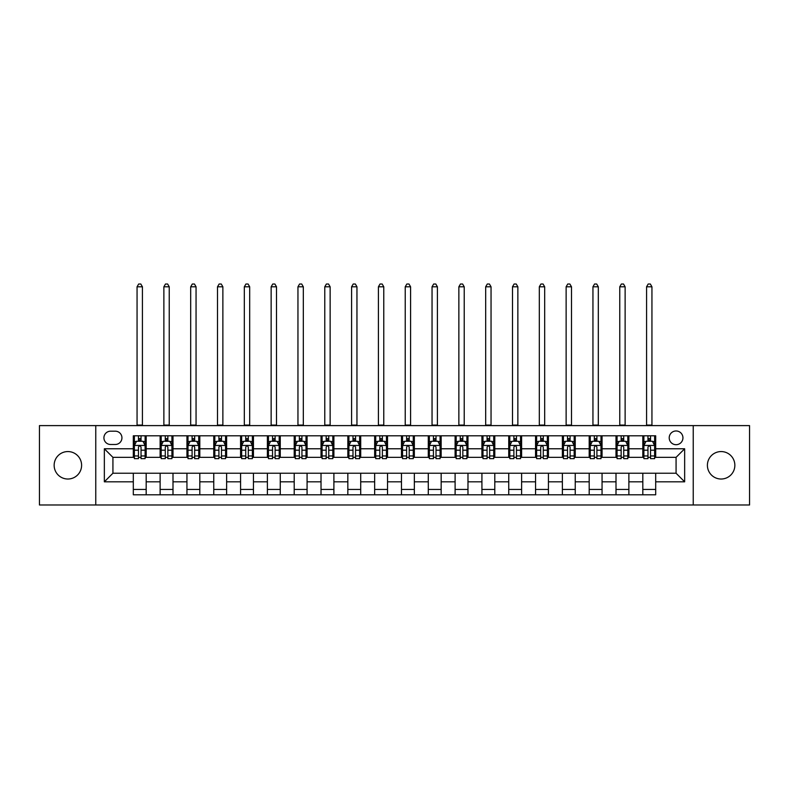 <?xml version="1.0" encoding="UTF-8"?>
<svg xmlns="http://www.w3.org/2000/svg" width="789" height="789" viewBox="0 0 789 789"><rect width="100%" height="100%" fill="white"/><g stroke="black" fill="none" stroke-linecap="round" stroke-linejoin="round"><path stroke-width="1.18" d="M721.126 451.564A13.729 13.729 0 0 0 707.398 465.293A13.729 13.729 0 0 0 721.126 479.022A13.729 13.729 0 0 0 734.855 465.293A13.729 13.729 0 0 0 721.126 451.564M67.874 451.564A13.729 13.729 0 0 0 54.145 465.293A13.729 13.729 0 0 0 67.874 479.022A13.729 13.729 0 0 0 81.602 465.293A13.729 13.729 0 0 0 67.874 451.564M676.074 430.972A6.864 6.864 0 0 0 669.21 437.836A6.864 6.864 0 0 0 676.074 444.7A6.864 6.864 0 0 0 682.939 437.836A6.864 6.864 0 0 0 676.074 430.972M693.235 504.98L749.55 504.98L749.55 425.606L693.235 425.606L693.235 504.98L95.765 504.98L95.765 425.606L39.45 425.606L39.45 504.98L95.765 504.98M110.568 444.483L115.283 444.483A6.647 6.647 0 0 0 121.94 437.836A6.647 6.647 0 0 0 115.283 431.188L110.568 431.188A6.647 6.647 0 0 0 103.921 437.836A6.647 6.647 0 0 0 110.568 444.483M693.235 425.606L95.765 425.606M133.311 481.813L104.345 481.813L104.345 448.773L133.311 448.773L133.311 457.354L112.926 457.354L112.926 473.232L133.311 473.232L133.311 494.792L655.689 494.792L655.689 473.232L676.074 473.232L676.074 457.354L655.689 457.354L655.689 448.773L684.655 448.773L684.655 481.813L655.689 481.813M655.689 448.773L655.689 435.794L133.311 435.794L133.311 448.773M642.818 435.794L642.818 457.354L643.893 457.354M647.966 457.354L650.54 457.354M654.623 457.354L655.689 457.354M642.818 457.354L627.807 457.354M616.002 435.794L616.002 457.354L617.077 457.354M621.15 457.354L623.724 457.354M616.002 457.354L600.991 457.354M589.186 435.794L589.186 457.354L590.261 457.354M594.334 457.354L596.908 457.354M589.186 457.354L574.175 457.354M562.37 435.794L562.37 457.354L563.445 457.354M567.518 457.354L570.092 457.354M562.37 457.354L547.349 457.354M535.553 435.794L535.553 457.354L536.628 457.354M540.702 457.354L543.276 457.354M535.553 457.354L520.533 457.354M508.737 435.794L508.737 457.354L509.812 457.354M513.886 457.354L516.46 457.354M508.737 457.354L493.717 457.354M481.921 435.794L481.921 457.354L482.996 457.354M487.069 457.354L489.644 457.354M481.921 457.354L466.901 457.354M455.105 435.794L455.105 457.354L456.18 457.354M460.253 457.354L462.827 457.354M455.105 457.354L440.084 457.354M428.289 435.794L428.289 457.354L429.364 457.354M433.437 457.354L436.011 457.354M428.289 457.354L413.268 457.354M401.473 435.794L401.473 457.354L402.548 457.354M406.621 457.354L409.195 457.354M401.473 457.354L386.452 457.354M374.657 435.794L374.657 457.354L375.732 457.354M379.805 457.354L382.379 457.354M374.657 457.354L359.636 457.354M347.841 435.794L347.841 457.354L348.916 457.354M352.989 457.354L355.563 457.354M347.841 457.354L332.82 457.354M321.024 435.794L321.024 457.354L322.099 457.354M326.173 457.354L328.747 457.354M321.024 457.354L306.004 457.354M294.208 435.794L294.208 457.354L295.283 457.354M299.356 457.354L301.931 457.354M294.208 457.354L279.188 457.354M267.392 435.794L267.392 457.354L268.467 457.354M272.54 457.354L275.114 457.354M267.392 457.354L252.372 457.354M240.576 435.794L240.576 457.354L241.651 457.354M245.724 457.354L248.298 457.354M240.576 457.354L225.555 457.354M213.76 435.794L213.76 457.354L214.825 457.354M218.908 457.354L221.482 457.354M213.76 457.354L198.739 457.354M186.944 435.794L186.944 457.354L188.009 457.354M192.092 457.354L194.666 457.354M186.944 457.354L171.923 457.354M160.128 435.794L160.128 457.354L161.193 457.354M165.276 457.354L167.85 457.354M160.128 457.354L145.107 457.354M133.311 457.354L134.377 457.354M138.46 457.354L141.034 457.354M133.311 473.232L146.182 473.232L146.182 494.792M655.689 473.232L146.182 473.232M146.182 435.794L146.182 457.354M133.311 441.159L134.377 441.159M138.46 441.159L141.034 441.159M145.107 441.159L146.182 441.159M133.311 489.427L146.182 489.427M160.128 473.232L160.128 494.792M172.998 435.794L172.998 457.354M160.128 441.159L161.193 441.159M165.276 441.159L167.85 441.159M171.923 441.159L172.998 441.159M172.998 473.232L172.998 494.792M160.128 489.427L172.998 489.427M186.944 473.232L186.944 494.792M199.814 473.232L199.814 494.792M186.944 489.427L199.814 489.427M199.814 435.794L199.814 457.354M186.944 441.159L188.009 441.159M192.092 441.159L194.666 441.159M198.739 441.159L199.814 441.159M213.76 473.232L213.76 494.792M226.63 473.232L226.63 494.792M213.76 489.427L226.63 489.427M226.63 435.794L226.63 457.354M213.76 441.159L214.825 441.159M218.908 441.159L221.482 441.159M225.555 441.159L226.63 441.159M240.576 473.232L240.576 494.792M253.447 473.232L253.447 494.792M240.576 489.427L253.447 489.427M253.447 435.794L253.447 457.354M240.576 441.159L241.651 441.159M245.724 441.159L248.298 441.159M252.372 441.159L253.447 441.159M267.392 473.232L267.392 494.792M280.263 473.232L280.263 494.792M267.392 489.427L280.263 489.427M280.263 435.794L280.263 457.354M267.392 441.159L268.467 441.159M272.54 441.159L275.114 441.159M279.188 441.159L280.263 441.159M294.208 473.232L294.208 494.792M307.079 473.232L307.079 494.792M294.208 489.427L307.079 489.427M307.079 435.794L307.079 457.354M294.208 441.159L295.283 441.159M299.356 441.159L301.931 441.159M306.004 441.159L307.079 441.159M321.024 473.232L321.024 494.792M333.895 473.232L333.895 494.792M321.024 489.427L333.895 489.427M333.895 435.794L333.895 457.354M321.024 441.159L322.099 441.159M326.173 441.159L328.747 441.159M332.82 441.159L333.895 441.159M347.841 473.232L347.841 494.792M360.711 473.232L360.711 494.792M347.841 489.427L360.711 489.427M360.711 435.794L360.711 457.354M347.841 441.159L348.916 441.159M352.989 441.159L355.563 441.159M359.636 441.159L360.711 441.159M374.657 473.232L374.657 494.792M387.527 473.232L387.527 494.792M374.657 489.427L387.527 489.427M387.527 435.794L387.527 457.354M374.657 441.159L375.732 441.159M379.805 441.159L382.379 441.159M386.452 441.159L387.527 441.159M401.473 473.232L401.473 494.792M414.343 473.232L414.343 494.792M401.473 489.427L414.343 489.427M414.343 435.794L414.343 457.354M401.473 441.159L402.548 441.159M406.621 441.159L409.195 441.159M413.268 441.159L414.343 441.159M428.289 473.232L428.289 494.792M441.159 473.232L441.159 494.792M428.289 489.427L441.159 489.427M441.159 435.794L441.159 457.354M428.289 441.159L429.364 441.159M433.437 441.159L436.011 441.159M440.084 441.159L441.159 441.159M455.105 473.232L455.105 494.792M467.976 473.232L467.976 494.792M455.105 489.427L467.976 489.427M467.976 435.794L467.976 457.354M455.105 441.159L456.18 441.159M460.253 441.159L462.827 441.159M466.901 441.159L467.976 441.159M481.921 473.232L481.921 494.792M494.792 473.232L494.792 494.792M481.921 489.427L494.792 489.427M494.792 435.794L494.792 457.354M481.921 441.159L482.996 441.159M487.069 441.159L489.644 441.159M493.717 441.159L494.792 441.159M508.737 473.232L508.737 494.792M521.608 473.232L521.608 494.792M508.737 489.427L521.608 489.427M521.608 435.794L521.608 457.354M508.737 441.159L509.812 441.159M513.886 441.159L516.46 441.159M520.533 441.159L521.608 441.159M535.553 473.232L535.553 494.792M548.424 473.232L548.424 494.792M535.553 489.427L548.424 489.427M548.424 435.794L548.424 457.354M535.553 441.159L536.628 441.159M540.702 441.159L543.276 441.159M547.349 441.159L548.424 441.159M562.37 473.232L562.37 494.792M575.24 473.232L575.24 494.792M562.37 489.427L575.24 489.427M575.24 435.794L575.24 457.354M562.37 441.159L563.445 441.159M567.518 441.159L570.092 441.159M574.175 441.159L575.24 441.159M589.186 473.232L589.186 494.792M602.056 473.232L602.056 494.792M589.186 489.427L602.056 489.427M602.056 435.794L602.056 457.354M589.186 441.159L590.261 441.159M594.334 441.159L596.908 441.159M600.991 441.159L602.056 441.159M616.002 473.232L616.002 494.792M628.872 473.232L628.872 494.792M616.002 489.427L628.872 489.427M628.872 435.794L628.872 457.354M616.002 441.159L617.077 441.159M621.15 441.159L623.724 441.159M627.807 441.159L628.872 441.159M642.818 473.232L642.818 494.792M642.818 489.427L655.689 489.427M642.818 441.159L643.893 441.159M647.966 441.159L650.54 441.159M654.623 441.159L655.689 441.159M112.926 457.354L104.345 448.773M112.926 473.232L104.345 481.813M684.655 448.773L676.074 457.354M684.655 481.813L676.074 473.232M141.034 438.585L138.46 438.585M145.107 455.953L141.034 455.953L141.034 458.646L145.107 458.646L145.107 445.558L142.957 441.268L136.527 441.268L134.377 445.558L134.377 458.646L138.46 458.646L138.46 455.953L134.377 455.953M134.377 445.558L134.377 435.794M145.107 445.558L145.107 435.794M138.46 441.268L138.46 435.794M141.034 435.794L141.034 441.268M141.034 455.953L141.034 447.166C140.176 445.519 139.318 445.519 138.46 447.166L138.46 455.953M137.059 425.606L137.059 286.801L142.424 286.801L140.817 284.02L138.667 284.02L137.059 286.801M142.424 425.606L142.424 286.801M167.85 438.585L165.276 438.585M171.923 455.953L167.85 455.953L167.85 458.646L171.923 458.646L171.923 445.558L169.783 441.268L163.343 441.268L161.193 445.558L161.193 458.646L165.276 458.646L165.276 455.953L161.193 455.953M161.193 445.558L161.193 435.794M171.923 445.558L171.923 435.794M165.276 441.268L165.276 435.794M167.85 435.794L167.85 441.268M167.85 455.953L167.85 447.166C166.992 445.519 166.134 445.519 165.276 447.166L165.276 455.953M163.875 425.606L163.875 286.801L169.24 286.801L167.633 284.02L165.483 284.02L163.875 286.801M169.24 425.606L169.24 286.801M194.666 438.585L192.092 438.585M198.739 455.953L194.666 455.953L194.666 458.646L198.739 458.646L198.739 445.558L196.599 441.268L190.159 441.268L188.009 445.558L188.009 458.646L192.092 458.646L192.092 455.953L188.009 455.953M188.009 445.558L188.009 435.794M198.739 445.558L198.739 435.794M192.092 441.268L192.092 435.794M194.666 435.794L194.666 441.268M194.666 455.953L194.666 447.166C193.808 445.519 192.95 445.519 192.092 447.166L192.092 455.953M190.691 425.606L190.691 286.801L196.057 286.801L194.449 284.02L192.299 284.02L190.691 286.801M196.057 425.606L196.057 286.801M221.482 438.585L218.908 438.585M225.555 455.953L221.482 455.953L221.482 458.646L225.555 458.646L225.555 445.558L223.415 441.268L216.975 441.268L214.825 445.558L214.825 458.646L218.908 458.646L218.908 455.953L214.825 455.953M214.825 445.558L214.825 435.794M225.555 445.558L225.555 435.794M218.908 441.268L218.908 435.794M221.482 435.794L221.482 441.268M221.482 455.953L221.482 447.166C220.624 445.519 219.766 445.519 218.908 447.166L218.908 455.953M217.508 425.606L217.508 286.801L222.873 286.801L221.265 284.02L219.125 284.02L217.508 286.801M222.873 425.606L222.873 286.801M248.298 438.585L245.724 438.585M252.372 455.953L248.298 455.953L248.298 458.646L252.372 458.646L252.372 445.558L250.231 441.268L243.791 441.268L241.651 445.558L241.651 458.646L245.724 458.646L245.724 455.953L241.651 455.953M241.651 445.558L241.651 435.794M252.372 445.558L252.372 435.794M245.724 441.268L245.724 435.794M248.298 435.794L248.298 441.268M248.298 455.953L248.298 447.166C247.44 445.519 246.582 445.519 245.724 447.166L245.724 455.953M244.324 425.606L244.324 286.801L249.689 286.801L248.081 284.02L245.941 284.02L244.324 286.801M249.689 425.606L249.689 286.801M275.114 438.585L272.54 438.585M279.188 455.953L275.114 455.953L275.114 458.646L279.188 458.646L279.188 445.558L277.047 441.268L270.607 441.268L268.467 445.558L268.467 458.646L272.54 458.646L272.54 455.953L268.467 455.953M268.467 445.558L268.467 435.794M279.188 445.558L279.188 435.794M272.54 441.268L272.54 435.794M275.114 435.794L275.114 441.268M275.114 455.953L275.114 447.166C274.256 445.519 273.398 445.519 272.54 447.166L272.54 455.953M271.14 425.606L271.14 286.801L276.505 286.801L274.897 284.02L272.757 284.02L271.14 286.801M276.505 425.606L276.505 286.801M301.931 438.585L299.356 438.585M306.004 455.953L301.931 455.953L301.931 458.646L306.004 458.646L306.004 445.558L303.864 441.268L297.423 441.268L295.283 445.558L295.283 458.646L299.356 458.646L299.356 455.953L295.283 455.953M295.283 445.558L295.283 435.794M306.004 445.558L306.004 435.794M299.356 441.268L299.356 435.794M301.931 435.794L301.931 441.268M301.931 455.953L301.931 447.166C301.073 445.519 300.214 445.519 299.356 447.166L299.356 455.953M297.956 425.606L297.956 286.801L303.321 286.801L301.714 284.02L299.573 284.02L297.956 286.801M303.321 425.606L303.321 286.801M328.747 438.585L326.173 438.585M332.82 455.953L328.747 455.953L328.747 458.646L332.82 458.646L332.82 445.558L330.68 441.268L324.24 441.268L322.099 445.558L322.099 458.646L326.173 458.646L326.173 455.953L322.099 455.953M322.099 445.558L322.099 435.794M332.82 445.558L332.82 435.794M326.173 441.268L326.173 435.794M328.747 435.794L328.747 441.268M328.747 455.953L328.747 447.166C327.889 445.519 327.031 445.519 326.173 447.166L326.173 455.953M324.782 425.606L324.782 286.801L330.137 286.801L328.53 284.02L326.39 284.02L324.782 286.801M330.137 425.606L330.137 286.801M355.563 438.585L352.989 438.585M359.636 455.953L355.563 455.953L355.563 458.646L359.636 458.646L359.636 445.558L357.496 441.268L351.056 441.268L348.916 445.558L348.916 458.646L352.989 458.646L352.989 455.953L348.916 455.953M348.916 445.558L348.916 435.794M359.636 445.558L359.636 435.794M352.989 441.268L352.989 435.794M355.563 435.794L355.563 441.268M355.563 455.953L355.563 447.166C354.705 445.519 353.847 445.519 352.989 447.166L352.989 455.953M351.598 425.606L351.598 286.801L356.953 286.801L355.346 284.02L353.206 284.02L351.598 286.801M356.953 425.606L356.953 286.801M382.379 438.585L379.805 438.585M386.452 455.953L382.379 455.953L382.379 458.646L386.452 458.646L386.452 445.558L384.312 441.268L377.872 441.268L375.732 445.558L375.732 458.646L379.805 458.646L379.805 455.953L375.732 455.953M375.732 445.558L375.732 435.794M386.452 445.558L386.452 435.794M379.805 441.268L379.805 435.794M382.379 435.794L382.379 441.268M382.379 455.953L382.379 447.166C381.521 445.519 380.663 445.519 379.805 447.166L379.805 455.953M378.414 425.606L378.414 286.801L383.77 286.801L382.162 284.02L380.022 284.02L378.414 286.801M383.77 425.606L383.77 286.801M409.195 438.585L406.621 438.585M413.268 455.953L409.195 455.953L409.195 458.646L413.268 458.646L413.268 445.558L411.128 441.268L404.688 441.268L402.548 445.558L402.548 458.646L406.621 458.646L406.621 455.953L402.548 455.953M402.548 445.558L402.548 435.794M413.268 445.558L413.268 435.794M406.621 441.268L406.621 435.794M409.195 435.794L409.195 441.268M409.195 455.953L409.195 447.166C408.337 445.519 407.479 445.519 406.621 447.166L406.621 455.953M405.23 425.606L405.23 286.801L410.586 286.801L408.978 284.02L406.838 284.02L405.23 286.801M410.586 425.606L410.586 286.801M436.011 438.585L433.437 438.585M440.084 455.953L436.011 455.953L436.011 458.646L440.084 458.646L440.084 445.558L437.944 441.268L431.504 441.268L429.364 445.558L429.364 458.646L433.437 458.646L433.437 455.953L429.364 455.953M429.364 445.558L429.364 435.794M440.084 445.558L440.084 435.794M433.437 441.268L433.437 435.794M436.011 435.794L436.011 441.268M436.011 455.953L436.011 447.166C435.153 445.519 434.295 445.519 433.437 447.166L433.437 455.953M432.047 425.606L432.047 286.801L437.402 286.801L435.794 284.02L433.654 284.02L432.047 286.801M437.402 425.606L437.402 286.801M462.827 438.585L460.253 438.585M466.901 455.953L462.827 455.953L462.827 458.646L466.901 458.646L466.901 445.558L464.76 441.268L458.32 441.268L456.18 445.558L456.18 458.646L460.253 458.646L460.253 455.953L456.18 455.953M456.18 445.558L456.18 435.794M466.901 445.558L466.901 435.794M460.253 441.268L460.253 435.794M462.827 435.794L462.827 441.268M462.827 455.953L462.827 447.166C461.969 445.519 461.111 445.519 460.253 447.166L460.253 455.953M458.863 425.606L458.863 286.801L464.218 286.801L462.61 284.02L460.47 284.02L458.863 286.801M464.218 425.606L464.218 286.801M489.644 438.585L487.069 438.585M493.717 455.953L489.644 455.953L489.644 458.646L493.717 458.646L493.717 445.558L491.577 441.268L485.136 441.268L482.996 445.558L482.996 458.646L487.069 458.646L487.069 455.953L482.996 455.953M482.996 445.558L482.996 435.794M493.717 445.558L493.717 435.794M487.069 441.268L487.069 435.794M489.644 435.794L489.644 441.268M489.644 455.953L489.644 447.166C488.786 445.519 487.927 445.519 487.069 447.166L487.069 455.953M485.679 425.606L485.679 286.801L491.044 286.801L489.427 284.02L487.286 284.02L485.679 286.801M491.044 425.606L491.044 286.801M516.46 438.585L513.886 438.585M520.533 455.953L516.46 455.953L516.46 458.646L520.533 458.646L520.533 445.558L518.393 441.268L511.953 441.268L509.812 445.558L509.812 458.646L513.886 458.646L513.886 455.953L509.812 455.953M509.812 445.558L509.812 435.794M520.533 445.558L520.533 435.794M513.886 441.268L513.886 435.794M516.46 435.794L516.46 441.268M516.46 455.953L516.46 447.166C515.602 445.519 514.744 445.519 513.886 447.166L513.886 455.953M512.495 425.606L512.495 286.801L517.86 286.801L516.243 284.02L514.103 284.02L512.495 286.801M517.86 425.606L517.86 286.801M543.276 438.585L540.702 438.585M547.349 455.953L543.276 455.953L543.276 458.646L547.349 458.646L547.349 445.558L545.209 441.268L538.769 441.268L536.628 445.558L536.628 458.646L540.702 458.646L540.702 455.953L536.628 455.953M536.628 445.558L536.628 435.794M547.349 445.558L547.349 435.794M540.702 441.268L540.702 435.794M543.276 435.794L543.276 441.268M543.276 455.953L543.276 447.166C542.418 445.519 541.56 445.519 540.702 447.166L540.702 455.953M539.311 425.606L539.311 286.801L544.676 286.801L543.059 284.02L540.919 284.02L539.311 286.801M544.676 425.606L544.676 286.801M570.092 438.585L567.518 438.585M574.175 455.953L570.092 455.953L570.092 458.646L574.175 458.646L574.175 445.558L572.025 441.268L565.585 441.268L563.445 445.558L563.445 458.646L567.518 458.646L567.518 455.953L563.445 455.953M563.445 445.558L563.445 435.794M574.175 445.558L574.175 435.794M567.518 441.268L567.518 435.794M570.092 435.794L570.092 441.268M570.092 455.953L570.092 447.166C569.234 445.519 568.376 445.519 567.518 447.166L567.518 455.953M566.127 425.606L566.127 286.801L571.492 286.801L569.875 284.02L567.735 284.02L566.127 286.801M571.492 425.606L571.492 286.801M596.908 438.585L594.334 438.585M600.991 455.953L596.908 455.953L596.908 458.646L600.991 458.646L600.991 445.558L598.841 441.268L592.401 441.268L590.261 445.558L590.261 458.646L594.334 458.646L594.334 455.953L590.261 455.953M590.261 445.558L590.261 435.794M600.991 445.558L600.991 435.794M594.334 441.268L594.334 435.794M596.908 435.794L596.908 441.268M596.908 455.953L596.908 447.166C596.05 445.519 595.192 445.519 594.334 447.166L594.334 455.953M592.943 425.606L592.943 286.801L598.309 286.801L596.701 284.02L594.551 284.02L592.943 286.801M598.309 425.606L598.309 286.801M623.724 438.585L621.15 438.585M627.807 455.953L623.724 455.953L623.724 458.646L627.807 458.646L627.807 445.558L625.657 441.268L619.217 441.268L617.077 445.558L617.077 458.646L621.15 458.646L621.15 455.953L617.077 455.953M617.077 445.558L617.077 435.794M627.807 445.558L627.807 435.794M621.15 441.268L621.15 435.794M623.724 435.794L623.724 441.268M623.724 455.953L623.724 447.166C622.866 445.519 622.008 445.519 621.15 447.166L621.15 455.953M619.76 425.606L619.76 286.801L625.125 286.801L623.517 284.02L621.367 284.02L619.76 286.801M625.125 425.606L625.125 286.801M650.54 438.585L647.966 438.585M654.623 455.953L650.54 455.953L650.54 458.646L654.623 458.646L654.623 445.558L652.473 441.268L646.043 441.268L643.893 445.558L643.893 458.646L647.966 458.646L647.966 455.953L643.893 455.953M643.893 445.558L643.893 435.794M654.623 445.558L654.623 435.794M647.966 441.268L647.966 435.794M650.54 435.794L650.54 441.268M650.54 455.953L650.54 447.166C649.682 445.519 648.824 445.519 647.966 447.166L647.966 455.953M646.576 425.606L646.576 286.801L651.941 286.801L650.333 284.02L648.183 284.02L646.576 286.801M651.941 425.606L651.941 286.801M160.128 481.813L146.182 481.813M160.128 448.773L146.182 448.773M186.944 448.773L172.998 448.773M186.944 481.813L172.998 481.813M213.76 448.773L199.814 448.773M213.76 481.813L199.814 481.813M240.576 448.773L226.63 448.773M240.576 481.813L226.63 481.813M267.392 448.773L253.447 448.773M267.392 481.813L253.447 481.813M294.208 448.773L280.263 448.773M294.208 481.813L280.263 481.813M321.024 448.773L307.079 448.773M321.024 481.813L307.079 481.813M347.841 448.773L333.895 448.773M347.841 481.813L333.895 481.813M374.657 448.773L360.711 448.773M374.657 481.813L360.711 481.813M401.473 448.773L387.527 448.773M401.473 481.813L387.527 481.813M428.289 448.773L414.343 448.773M428.289 481.813L414.343 481.813M455.105 448.773L441.159 448.773M455.105 481.813L441.159 481.813M481.921 448.773L467.976 448.773M481.921 481.813L467.976 481.813M508.737 448.773L494.792 448.773M508.737 481.813L494.792 481.813M535.553 448.773L521.608 448.773M535.553 481.813L521.608 481.813M562.37 448.773L548.424 448.773M562.37 481.813L548.424 481.813M589.186 448.773L575.24 448.773M589.186 481.813L575.24 481.813M616.002 448.773L602.056 448.773M616.002 481.813L602.056 481.813M642.818 448.773L628.872 448.773M642.818 481.813L628.872 481.813M145.058 445.45L134.436 445.45M134.377 441.524L136.398 441.524M143.095 441.524L145.107 441.524M138.46 450.203L134.377 450.203M145.107 450.203L141.034 450.203M141.034 439.956L138.46 439.956M137.059 425.074L142.424 425.074M171.874 445.45L161.252 445.45M161.193 441.524L163.215 441.524M169.911 441.524L171.923 441.524M165.276 450.203L161.193 450.203M171.923 450.203L167.85 450.203M167.85 439.956L165.276 439.956M163.875 425.074L169.24 425.074M198.69 445.45L188.068 445.45M188.009 441.524L190.031 441.524M196.727 441.524L198.739 441.524M192.092 450.203L188.009 450.203M198.739 450.203L194.666 450.203M194.666 439.956L192.092 439.956M190.691 425.074L196.057 425.074M225.506 445.45L214.884 445.45M214.825 441.524L216.847 441.524M223.543 441.524L225.555 441.524M218.908 450.203L214.825 450.203M225.555 450.203L221.482 450.203M221.482 439.956L218.908 439.956M217.508 425.074L222.873 425.074M252.322 445.45L241.7 445.45M241.651 441.524L243.663 441.524M250.36 441.524L252.372 441.524M245.724 450.203L241.651 450.203M252.372 450.203L248.298 450.203M248.298 439.956L245.724 439.956M244.324 425.074L249.689 425.074M279.138 445.45L268.516 445.45M268.467 441.524L270.479 441.524M277.176 441.524L279.188 441.524M272.54 450.203L268.467 450.203M279.188 450.203L275.114 450.203M275.114 439.956L272.54 439.956M271.14 425.074L276.505 425.074M305.954 445.45L295.333 445.45M295.283 441.524L297.295 441.524M303.992 441.524L306.004 441.524M299.356 450.203L295.283 450.203M306.004 450.203L301.931 450.203M301.931 439.956L299.356 439.956M297.956 425.074L303.321 425.074M332.771 445.45L322.149 445.45M322.099 441.524L324.111 441.524M330.808 441.524L332.82 441.524M326.173 450.203L322.099 450.203M332.82 450.203L328.747 450.203M328.747 439.956L326.173 439.956M324.782 425.074L330.137 425.074M359.587 445.45L348.965 445.45M348.916 441.524L350.927 441.524M357.624 441.524L359.636 441.524M352.989 450.203L348.916 450.203M359.636 450.203L355.563 450.203M355.563 439.956L352.989 439.956M351.598 425.074L356.953 425.074M386.403 445.45L375.781 445.45M375.732 441.524L377.744 441.524M384.44 441.524L386.452 441.524M379.805 450.203L375.732 450.203M386.452 450.203L382.379 450.203M382.379 439.956L379.805 439.956M378.414 425.074L383.77 425.074M413.219 445.45L402.597 445.45M402.548 441.524L404.56 441.524M411.256 441.524L413.268 441.524M406.621 450.203L402.548 450.203M413.268 450.203L409.195 450.203M409.195 439.956L406.621 439.956M405.23 425.074L410.586 425.074M440.035 445.45L429.413 445.45M429.364 441.524L431.376 441.524M438.073 441.524L440.084 441.524M433.437 450.203L429.364 450.203M440.084 450.203L436.011 450.203M436.011 439.956L433.437 439.956M432.047 425.074L437.402 425.074M466.851 445.45L456.229 445.45M456.18 441.524L458.192 441.524M464.889 441.524L466.901 441.524M460.253 450.203L456.18 450.203M466.901 450.203L462.827 450.203M462.827 439.956L460.253 439.956M458.863 425.074L464.218 425.074M493.667 445.45L483.046 445.45M482.996 441.524L485.008 441.524M491.705 441.524L493.717 441.524M487.069 450.203L482.996 450.203M493.717 450.203L489.644 450.203M489.644 439.956L487.069 439.956M485.679 425.074L491.044 425.074M520.484 445.45L509.862 445.45M509.812 441.524L511.824 441.524M518.521 441.524L520.533 441.524M513.886 450.203L509.812 450.203M520.533 450.203L516.46 450.203M516.46 439.956L513.886 439.956M512.495 425.074L517.86 425.074M547.3 445.45L536.678 445.45M536.628 441.524L538.64 441.524M545.337 441.524L547.349 441.524M540.702 450.203L536.628 450.203M547.349 450.203L543.276 450.203M543.276 439.956L540.702 439.956M539.311 425.074L544.676 425.074M574.116 445.45L563.494 445.45M563.445 441.524L565.457 441.524M572.153 441.524L574.175 441.524M567.518 450.203L563.445 450.203M574.175 450.203L570.092 450.203M570.092 439.956L567.518 439.956M566.127 425.074L571.492 425.074M600.932 445.45L590.31 445.45M590.261 441.524L592.273 441.524M598.969 441.524L600.991 441.524M594.334 450.203L590.261 450.203M600.991 450.203L596.908 450.203M596.908 439.956L594.334 439.956M592.943 425.074L598.309 425.074M627.748 445.45L617.126 445.45M617.077 441.524L619.089 441.524M625.785 441.524L627.807 441.524M621.15 450.203L617.077 450.203M627.807 450.203L623.724 450.203M623.724 439.956L621.15 439.956M619.76 425.074L625.125 425.074M654.564 445.45L643.942 445.45M643.893 441.524L645.905 441.524M652.602 441.524L654.623 441.524M647.966 450.203L643.893 450.203M654.623 450.203L650.54 450.203M650.54 439.956L647.966 439.956M646.576 425.074L651.941 425.074"/></g></svg>

